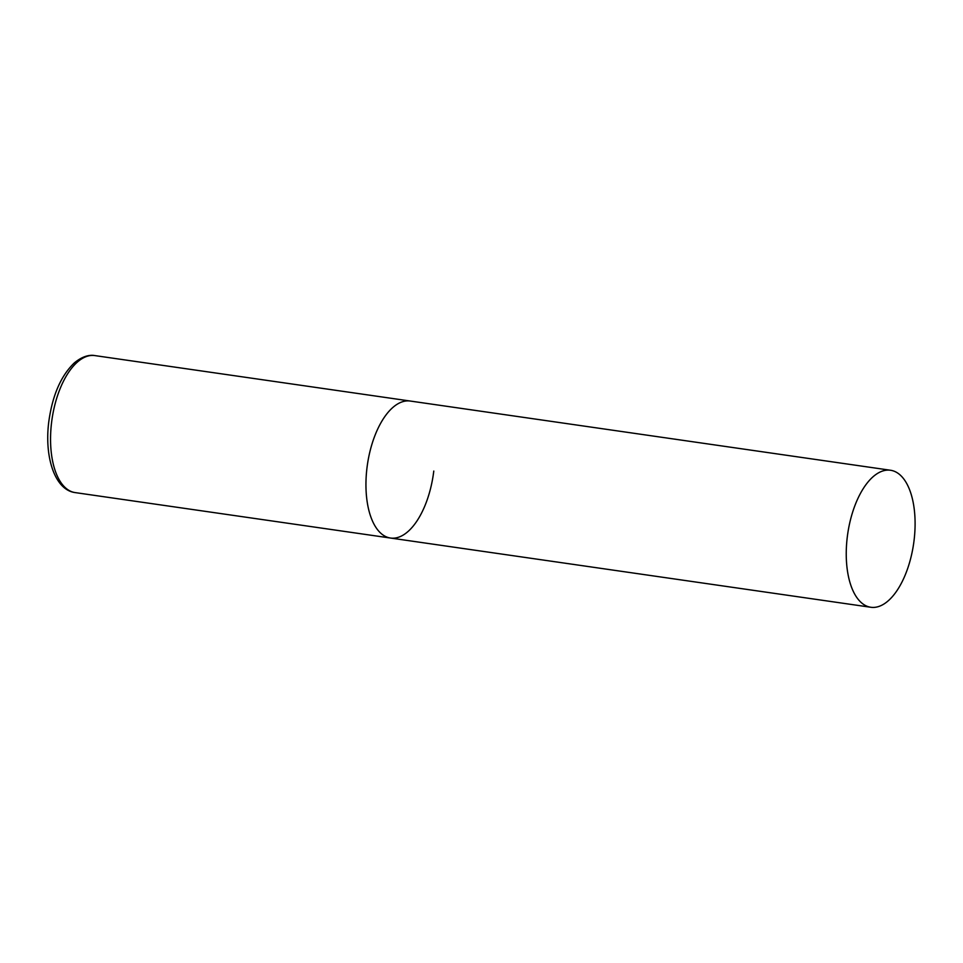 <?xml version="1.0" encoding="UTF-8"?>
<svg xmlns="http://www.w3.org/2000/svg" width="963" height="963" viewBox="0 0 963 963"><rect width="100%" height="100%" fill="white"/><g stroke="black" fill="none" stroke-linecap="round" stroke-linejoin="round"><path stroke-width="1.44" d="M433.783 471.063A69.204 33.32 -81.8 0 1 390.509 538.04A69.204 33.32 -81.8 0 1 366.963 468.018A69.204 33.32 -81.8 0 1 410.25 401.041A69.204 33.32 98.2 0 0 408.685 400.897A69.204 33.32 98.2 0 0 367.168 466.405A69.204 33.32 98.2 0 0 390.509 538.04L75.114 492.587A69.204 33.32 -81.8 0 1 51.569 422.564A69.204 33.32 -81.8 0 1 94.856 355.588C91.726 354.974 84.19 354.685 74.259 362.967C60.85 375.883 52.339 395.576 48.752 422.023C44.262 457.172 54.867 490.035 75.114 492.587M888.969 470.113A69.204 33.32 98.2 0 0 847.464 535.621A69.204 33.32 98.2 0 0 870.793 607.256A69.204 33.32 98.2 0 0 872.358 607.412A69.204 33.32 98.2 0 0 913.875 541.904A69.204 33.32 98.2 0 0 890.534 470.257A69.204 33.32 98.2 0 0 888.969 470.113M890.534 470.257L94.856 355.588M390.509 538.04L870.793 607.256"/></g></svg>
